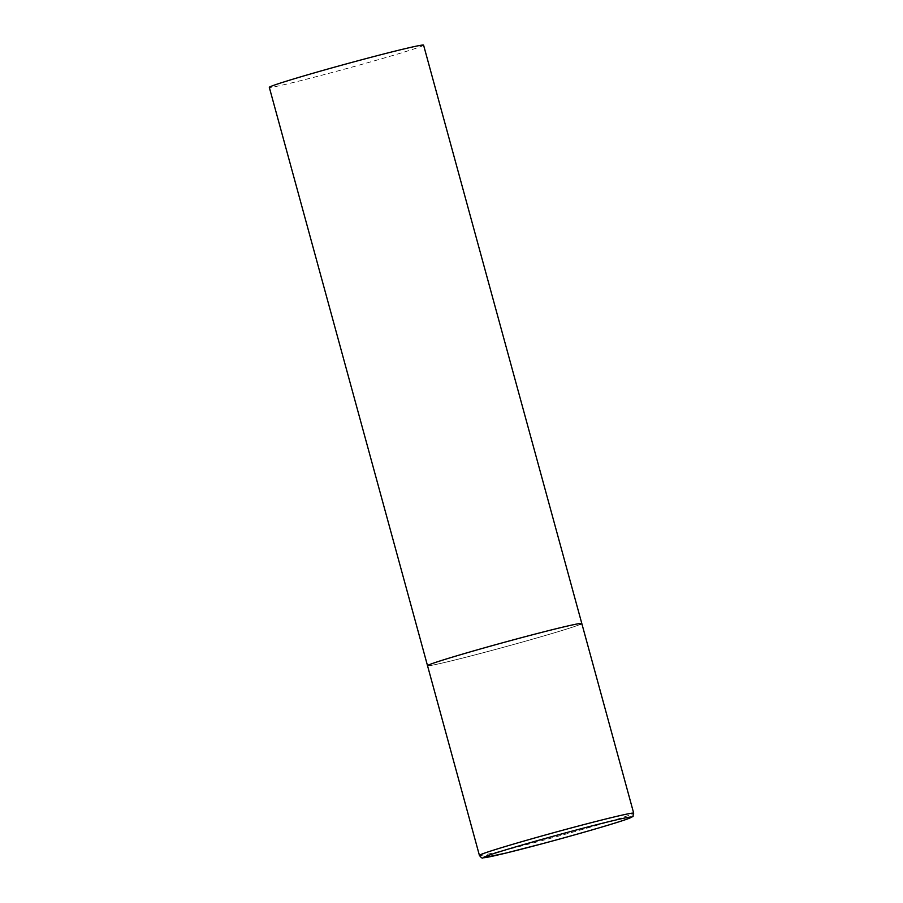 <?xml version="1.0" encoding="UTF-8"?>
<svg xmlns="http://www.w3.org/2000/svg" width="903" height="903" viewBox="0 0 903 903"><rect width="100%" height="100%" fill="white"/><g stroke="black" fill="none" stroke-linecap="round" stroke-linejoin="round"><path stroke-width="0.68" stroke-dasharray="4.51 3.39" d="M579.929 624.537A79.972 2.291 -15.3 0 1 496.458 649.189A79.972 2.291 -15.3 0 1 427.514 665.692A79.972 2.291 164.7 0 0 487.767 651.526A79.972 2.291 164.7 0 0 581.803 623.488M423.586 45.15A79.972 2.291 -15.3 0 1 421.724 46.2A79.972 2.291 -15.3 0 1 338.241 70.852A79.972 2.291 -15.3 0 1 269.308 87.354M479.414 855.389A79.972 2.291 164.7 0 0 539.655 841.212A79.972 2.291 164.7 0 0 633.692 813.174"/><path stroke-width="1.35" d="M581.803 623.488L423.586 45.15A79.972 2.291 -15.3 0 0 354.642 61.652A79.972 2.291 -15.3 0 0 271.171 86.304A79.972 2.291 -15.3 0 0 269.308 87.354L479.414 855.389A79.972 2.291 164.7 0 1 573.45 827.351A79.972 2.291 164.7 0 1 633.692 813.174L581.803 623.488A79.972 2.291 164.7 0 0 521.55 637.653A79.972 2.291 164.7 0 0 427.514 665.692A79.972 2.291 -15.3 0 1 429.388 664.642A79.972 2.291 -15.3 0 1 512.859 639.99A79.972 2.291 -15.3 0 1 581.803 623.488A79.972 2.291 -15.3 0 1 579.929 624.537M479.414 855.389C481.22 857.771 482.428 858.595 483.026 857.85L505.511 853.177L541.157 844.023A76.778 2.201 164.7 0 0 629.662 818.118A76.778 2.201 164.7 0 0 573.619 830.715A76.778 2.201 164.7 0 0 485.137 856.62A76.778 2.201 164.7 0 0 541.179 844.023C576.972 834.507 616.636 822.994 627.833 818.829C635.735 814.72 631.818 818.784 633.692 813.174"/></g></svg>
